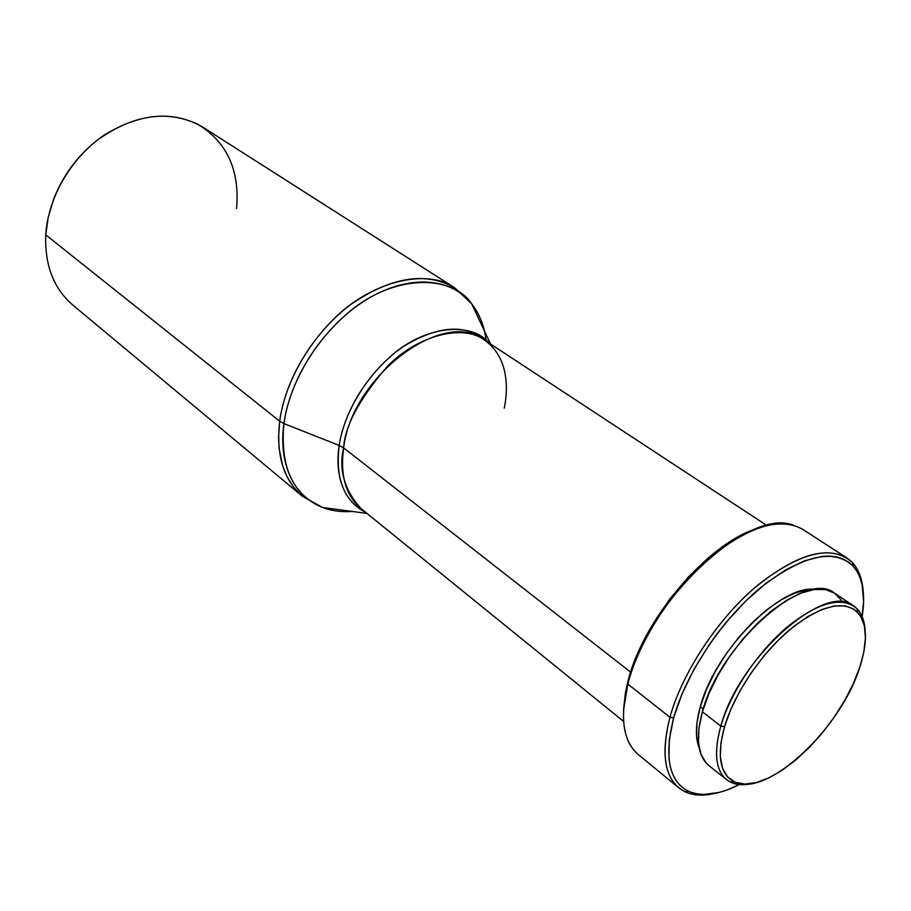 <?xml version="1.0" encoding="UTF-8"?>
<svg xmlns="http://www.w3.org/2000/svg" width="911" height="911" viewBox="0 0 911 911"><rect width="100%" height="100%" fill="white"/><g stroke="black" fill="none" stroke-linecap="round" stroke-linejoin="round"><path stroke-width="1.37" d="M486.075 340.156C484.208 325.808 479.368 313.646 471.556 303.659L454.714 287.808C426.268 267.458 369.604 282.159 332.902 319.863C296.234 356.964 282.888 396.763 279.688 421.201C285.268 379.192 313.839 332.071 350.758 304.502C391.013 276.887 425.665 271.319 454.714 287.808L202.902 127.221C173.534 110.277 140.749 112.827 104.571 134.851C71.559 157.011 48.01 197.243 45.755 234.867C44.616 265.147 53.669 288.559 72.903 305.128L302.384 496.267C283.503 479.938 275.931 454.919 279.688 421.201L45.755 234.867L279.688 421.201L278.561 437.166L279.108 448.383L282.569 465.555L287.056 476.726L293.604 487.146L302.384 496.267L322.596 507.495C285.245 492.487 279.745 450.774 283.959 423.581L279.688 421.201L283.959 423.581C279.882 466.922 292.761 494.889 322.596 507.495C331.718 510.912 341.625 512.233 352.318 511.458C341.318 512.187 331.41 510.866 322.596 507.495L366.928 513.405M341.773 510.046L325.011 507.814L341.773 510.046M339.177 445.422L283.959 423.581L339.177 445.422C342.229 424.503 355.29 388.553 389.43 357.397C423.968 325.569 471.306 321.105 489.139 343.105C468.22 323.587 439.899 324.567 404.199 346.021C371.529 367.737 344.711 408.845 339.177 445.422L343.629 447.87L339.177 445.422C335.214 478.719 344.005 500.993 365.527 512.255C338.55 498.67 335.624 466.705 339.177 445.422M504.261 408.151C508.315 388.428 508.702 357.055 484.299 339.928C462.287 323.656 417.227 335.715 387.517 366.222C359.538 398.642 344.905 425.858 343.629 447.87C339.985 475.44 345.781 495.686 361.018 508.611L623.636 721.444M630.651 672.159L343.629 447.87L630.651 672.159M631.232 746.61C622.19 732.307 621.051 711.445 627.804 684.036L623.534 710.489M846.763 557.839C856.454 564.387 861.908 575.319 863.116 590.635C862.193 578.781 858.663 569.466 852.537 562.691C832.574 544.357 801.179 551.679 758.339 584.657C718.699 617.464 682.225 672.329 669.938 717.276L673.628 717.993L669.278 739.755L668.97 758.658L670.314 766.811L672.603 773.986L675.814 780.146L679.891 785.248L684.787 789.233L690.436 792.115L696.767 793.857L703.713 794.483L719.155 792.422L727.49 789.803L739.356 784.576C718.893 794.87 701.903 797.091 688.363 791.226C668.902 781.137 663.994 756.722 673.628 717.993L669.938 717.276C681.622 674.687 714.907 623.01 752.327 589.827C792.718 556.131 824.193 545.473 846.763 557.839L802.728 529.337C779.6 516.571 748.045 526.501 708.052 559.126C671.054 591.296 638.645 641.913 627.804 684.036C619.719 718.005 623.181 741.486 638.201 754.467L678.729 787.764C664.119 775.113 661.192 751.609 669.938 717.276L627.804 684.036L669.938 717.276C660.19 756.711 665.246 781.547 685.118 791.796C693.43 795.576 703.372 796.1 714.941 793.379C699.99 796.886 687.919 795.007 678.729 787.764M700.32 706.697C695.526 724.006 695.161 737.83 699.227 748.17L696.596 736.304L697.017 722.491L700.32 706.697L703.258 708.963L700.32 706.697C714.634 650.898 781.137 583.997 815.265 589.394L807.499 589.679L794.961 593.038L781.217 599.791L766.823 609.744L752.406 622.498L738.582 637.529L725.953 654.212L715.067 671.817L706.412 689.559L700.32 706.697M706.298 763.179L701.003 754.445L698.486 742.67L698.942 728.288L702.404 711.81L708.781 693.931L717.845 675.393L729.221 656.99L742.431 639.545L756.882 623.819L771.936 610.484L786.945 600.076L801.27 593.015L814.32 589.508L825.605 589.633L834.624 593.22C806.235 568.259 719.588 644.02 702.404 711.81C695.435 738.024 697.553 755.902 708.747 765.456L726.591 779.691C715.545 770.25 713.609 752.372 720.817 726.044L702.404 711.81L720.817 726.044C712.926 755.515 716.137 774.202 730.428 782.128C736.532 785.088 743.98 785.498 752.748 783.358C741.907 785.988 733.184 784.758 726.591 779.691M724.496 726.762L720.817 726.044L724.496 726.762L730.895 709.213L739.891 690.982L751.142 672.876L764.147 655.681L778.336 640.148L793.094 626.939L807.772 616.61L821.756 609.527L834.465 605.952L845.419 605.929L854.233 609.379L860.599 616.075L864.357 625.686L865.439 637.791L863.856 651.889L859.711 667.433C840.648 729.506 765.286 799.494 733.754 781.547C719.838 773.792 716.752 755.526 724.496 726.762C734.084 694.068 760.56 654.44 789.177 630.173C820.116 605.61 842.903 599.597 857.547 612.146C867.261 623.397 867.978 641.822 859.711 667.433L853.208 683.888L844.599 700.65L834.18 717.185L822.314 732.922L809.401 747.327L795.861 759.922L782.162 770.25L768.77 777.914L756.164 782.606L744.811 784.075L735.177 782.196L727.673 776.958L722.639 768.463L720.339 756.984L720.943 742.898L724.496 726.762M865.051 629.695C864.425 620.687 861.772 613.718 857.092 608.799C842.094 595.885 818.75 601.989 787.047 627.11C757.713 651.946 730.588 692.554 720.817 726.044C738.605 657.947 825.651 581.15 853.607 605.895C860.439 610.632 864.254 618.569 865.051 629.695M841.354 600.212L834.715 593.277M673.628 717.993L681.918 694.25L693.863 669.574L708.963 645.068L717.504 633.225L726.557 621.849L745.824 600.964L765.889 583.359L785.84 569.762L804.812 560.686L822.007 556.393L829.727 556.063L836.776 556.917L843.085 558.944L848.608 562.087L853.3 566.3L857.126 571.527L860.086 577.711L862.148 584.76L863.594 601.169L862.136 616.565C865.735 593.949 862.683 577.073 852.981 565.959C833.371 548.023 802.534 555.277 760.48 587.72C721.558 619.981 685.755 673.844 673.628 717.993M623.534 710.5L625.379 692.964L627.816 681.906L635.616 658.505L640.911 646.423L654.041 622.167L670.052 598.709L688.226 577.118L707.722 558.363L727.661 543.263L737.511 537.274L756.381 528.722C707.05 543.878 642.38 620.402 627.816 681.906L627.804 684.036C646.377 602.091 747.635 507.131 793.128 525.078M766.834 525.488L484.299 339.928C443.942 307.713 352.022 375.867 343.629 447.87C338.471 469.586 344.267 489.833 361.018 508.611M490.653 344.107L471.556 303.659C450.694 277.092 407.786 274.097 366.097 299.867C324.441 325.523 290.074 377.427 283.959 423.581C287.25 397.355 303.693 351.202 347.831 313.077C392.664 274.086 451.617 273.995 471.556 303.659C477.945 312.097 482.215 321.127 484.356 330.773M479.812 321.15L472.604 305.857L479.812 321.15M45.755 234.867L48.249 217.137L53.555 199.395C62.631 176.119 76.877 156.624 96.304 140.909C132.061 115.071 165.848 109.491 197.676 124.192C226.896 141.911 239.878 170.015 236.598 208.505M685.118 791.796L688.363 791.226M730.428 782.128L733.754 781.547M857.092 608.799L857.547 612.146M834.624 593.209L853.607 605.895M852.537 562.691L852.981 565.959"/></g></svg>
